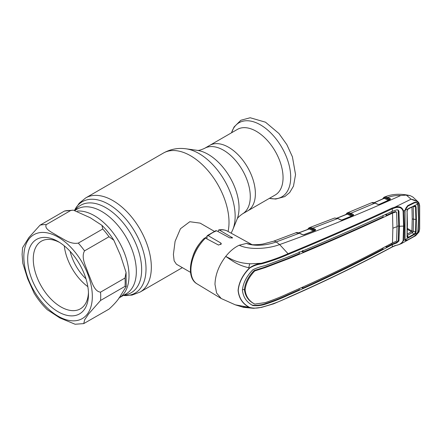 <?xml version="1.0" encoding="UTF-8"?>
<svg xmlns="http://www.w3.org/2000/svg" width="442" height="442" viewBox="0 0 442 442"><rect width="100%" height="100%" fill="white"/><g stroke="black" fill="none" stroke-linecap="round" stroke-linejoin="round"><path stroke-width="0.66" d="M228.613 147.274A37.857 21.857 60 0 1 253.343 180.629A37.857 21.857 60 0 1 247.537 210.967A37.857 21.857 -120 0 0 253.343 180.629A37.857 21.857 -120 0 0 228.613 147.274A37.857 21.857 -120 0 0 209.685 145.396A37.857 21.857 60 0 1 228.613 147.274M118.865 298.035L118.887 298.024A48.924 28.249 -120 0 0 126.384 258.819A48.924 28.249 -120 0 0 94.422 215.707A48.924 28.249 -120 0 0 77.311 211.055A48.924 28.249 60 0 1 129.02 275.626A48.924 28.249 60 0 1 118.887 298.024L126.208 293.797A48.924 28.249 60 0 0 133.705 254.592A48.924 28.249 60 0 0 101.743 211.48A48.924 28.249 60 0 0 77.284 209.06L74.985 210.386M229.879 258.57A23.719 13.696 -60 0 1 229.696 259.1M214.271 231.282L200.16 223.133L189.795 221.724L180.458 228.735L175.093 241.332L173.397 254.443L174.148 260.841L176.435 264.222L190.552 272.366M192.95 256.017A23.719 13.696 -60 0 1 201.309 241.536M205.071 237.984A23.719 13.696 -60 0 1 206.878 236.663M275.217 194.988A37.857 21.857 -120 0 0 281.018 164.651A37.857 21.857 -120 0 0 256.288 131.296A37.857 21.857 -120 0 0 237.36 129.418L204.591 148.341A37.857 21.857 60 0 1 223.519 150.214A37.857 21.857 60 0 1 248.249 183.574A37.857 21.857 60 0 1 242.448 213.906L275.217 194.988M84.532 250.874C80.626 257.896 86.345 266.88 88.417 273.935C91.555 280.361 93.721 291.499 100.544 292.145L125.009 278.024L126.064 272.416L120.495 255.371L113.821 240.205L108.992 236.752L84.532 250.874A54.36 31.388 60 0 0 78.289 243.111L102.748 228.989L101.947 225.343L90.229 217.724L73.328 210.127L70.726 210.497L46.261 224.619C43.83 229.442 53.443 232.917 58.117 236.238C63.875 238.951 69.98 244.525 78.289 243.111M83.726 323.61L108.992 309.129C114.594 304.041 118.428 299.571 120.495 295.72L126.213 286.538L125.009 286.35L100.544 300.472L88.632 313.925L84.643 319.82L83.726 323.61L75.112 324.246L59.869 317.942L47.305 309.72C42.355 304.936 37.973 299.433 34.145 293.212L27.636 278.681L22.791 263.217L22.1 254.443L22.57 247.73L28.857 237.569L40.018 225.177L64.482 211.055L73.328 210.127M88.483 294.19A42.996 24.824 60 0 1 58.084 311.743A42.996 24.824 60 0 1 27.68 259.084A42.996 24.824 60 0 1 58.084 241.531A42.996 24.824 60 0 1 88.483 294.19M88.45 292.516A39.04 22.542 60 0 1 80.4 308.831A39.04 22.542 60 0 1 50.316 298.372A39.04 22.542 60 0 1 33.272 259.084A39.04 22.542 60 0 1 41.36 241.21A39.04 22.542 60 0 1 59.515 242.398M87.847 286.659A39.04 22.542 60 0 1 64.283 245.851M85.986 278.814A34.592 19.973 60 0 1 70.151 251.382M350.512 213.746L351.279 213.431M346.738 214.221L346.898 213.801L346.119 214.475M351.578 216.26L347.279 214.121A0.591 0.376 116.4 0 0 347.694 213.436L346.898 213.801A0.591 0.486 -119.7 0 1 347.081 213.027L348.136 212.668L350.898 213.243L353.484 214.525L353.418 215.442L342.241 219.945L340.622 219.884A0.591 0.365 -65 0 1 341.014 220.017M347.081 214.094A0.591 0.442 21.8 0 0 347.042 213.635A0.591 0.508 -115 0 1 347.274 212.922L347.274 212.922A0.591 0.508 -115 0 1 347.296 212.917L347.931 212.707A0.591 0.459 -102.7 0 0 347.694 213.436L351.992 215.503L353.02 215.254L350.484 213.994L347.887 213.469A0.591 0.475 -98.2 0 1 348.136 212.668M347.296 212.917L347.931 212.707M347.279 214.121L337.136 218.177M351.882 215.945A0.591 0.376 116.4 0 0 351.992 215.503M350.484 213.994A0.591 0.376 -63.6 0 1 350.898 213.243L375.009 203.116L371.385 202.834M340.622 219.884L337.699 218.525L334.588 218.022A0.591 0.47 -102.4 0 1 334.732 217.994M341.754 220.409L342.191 219.917M353.152 215.431A0.591 0.448 23.6 0 0 353.053 215.254L353.103 215.519A0.591 0.309 67.8 0 1 353.208 215.409A0.591 0.309 67.8 0 1 353.418 215.442M341.931 220.022A0.591 0.304 68.3 0 1 342.036 219.906A0.591 0.304 68.3 0 1 342.241 219.945M340.881 219.862L337.959 218.503A0.591 0.365 -65 0 0 337.699 218.525L312.897 228.116L315.494 229.431L315.422 230.381L304.002 234.735L302.394 234.669L299.356 233.238L276.173 241.962C267.703 245.139 254.995 246.724 246.454 243.426L252.371 244.691L246.454 243.426L239.221 245.227C249.332 250.216 268.195 248.901 279.642 244.564L276.173 241.962A8.895 3.984 -110.7 0 0 273.449 241.255L263.244 243.962C259.332 244.785 252.222 244.818 252.371 244.691M418.861 232.006L413.894 236.597L407.629 240.094C406.463 240.824 405.64 240.907 405.154 240.338L404.64 238.498L404.85 210.431L403.535 211.077L403.999 226.061L403.535 240.525L401.513 243.548L415.635 235.719L418.861 232.006L419.475 229.243L419.475 205.873A0.591 0.32 -2.2 0 0 419.668 205.624L418.977 202.972L418.16 201.928L412.889 197.033L410.209 195.657L406.336 195.099L400.734 195.53C358.771 214.403 318.411 230.746 279.642 244.564L288.035 253.702C323.776 238.956 358.407 223.768 391.927 208.138L395.043 207.083L411.082 199.182L418.16 201.928L418.906 202.884L418.861 203.48L418.906 202.884M400.734 195.53C396.049 195.347 391.767 195.983 387.883 197.441L390.336 198.646L390.258 199.524L379.435 204.403L377.777 204.375L375.009 203.116A0.591 0.365 114.4 0 1 375.275 203.093L378.048 204.353A0.591 0.365 114.5 0 0 377.777 204.375M315.494 229.431A0.591 0.387 -61.7 0 0 315.069 230.166L312.483 228.868L309.864 228.304L314.008 230.404L315.052 230.166A0.591 0.376 -63.1 0 1 315.466 229.415M313.593 231.155L309.245 228.95A0.591 0.376 -63.1 0 0 309.66 228.265L309.864 228.304A0.591 0.475 -97.4 0 1 310.118 227.503L312.897 228.116A0.591 0.376 -63.1 0 0 312.483 228.868M390.253 198.596A0.591 0.376 -63.9 0 0 389.85 199.348L387.485 198.193L384.849 197.685L388.822 199.624L389.899 199.353A0.591 0.409 -59.5 0 1 390.336 198.646M379.109 204.491A0.591 0.32 66.2 0 1 379.219 204.375L379.219 204.375A0.591 0.32 66.2 0 1 379.435 204.403M388.822 199.624A0.591 0.376 -63.9 0 1 388.684 200.121M388.419 200.375L384.225 198.325L374.341 202.745M383.7 198.436L384.628 197.651A0.591 0.453 -104.2 0 1 384.855 196.933L385.092 196.883A0.591 0.481 -99.1 0 0 384.849 197.685L384.628 197.651A0.591 0.381 -64 0 1 384.225 198.325L383.855 198.447M410.209 195.657C400.596 193.425 391.988 193.9 384.391 197.088L384.208 197.171A0.591 0.514 -116.6 0 0 383.988 197.867A0.591 0.436 -160.1 0 1 384.032 198.298L384.059 198.237M387.485 198.193A0.591 0.376 -63.9 0 1 387.883 197.441L385.092 196.883M384.208 197.171A0.591 0.514 -116.6 0 1 384.236 197.154L384.855 196.933M386.126 198.303L385.634 198.066M383.109 198.701L383.833 198.055A0.591 0.486 -121.7 0 1 384.01 197.281L384.236 197.154M197.038 283.858C185.159 277.272 190.287 251.476 204.381 238.183L205.48 238.127A30.432 17.57 120 0 0 190.927 270.04A30.432 17.57 120 0 0 197.038 283.858L221.221 298.516L216.602 293.046L214.983 284.421C215.248 274.819 218.829 265.487 225.724 256.432L232.575 259.786C235.409 261.073 237.829 261.835 240.951 262.559C243.061 263.123 248.443 263.769 250.929 263.791L261.299 263.277C270.94 260.581 279.847 257.388 288.035 253.702L288.311 254.343C280.09 258.051 271.139 261.228 261.465 263.874C257.272 264.427 253.349 265.819 249.691 268.045C242.824 274.968 239.006 282.421 238.227 290.411C239.006 298.19 242.824 303.869 249.691 307.45L235.266 304.82L243.448 307.334L253.581 308.301L249.526 307.538C242.669 303.93 238.857 298.223 238.089 290.405C238.857 282.388 242.669 274.885 249.526 267.902C237.194 265.333 231.365 260.029 225.724 256.432C229.906 251.205 234.404 247.47 239.221 245.227M249.691 268.045L249.526 267.902C253.111 265.427 257.04 263.885 261.299 263.277L261.465 263.874M221.221 298.516L235.271 304.825M242.835 306.98L250.498 307.952M249.691 307.45C253.349 308.394 257.272 308.334 261.46 307.251C271.112 304.759 280.062 301.455 288.311 297.328C324.063 281.653 358.705 264.824 392.236 246.829L395.231 245.52C399.314 244.94 401.938 243.304 403.11 240.603L403.568 226.149L403.104 211.177C401.927 207.795 399.303 206.663 395.236 207.784L392.236 208.795C358.705 224.403 324.063 239.586 288.311 254.343M404.85 239.807L403.11 240.603M404.64 212.143L404.817 211.828M404.64 238.498L404.817 238.133M261.299 307.405L253.581 308.306M302.394 234.669A0.591 0.359 -64.8 0 1 302.665 234.641L299.626 233.21A0.591 0.359 -64.8 0 0 299.356 233.238L295.742 232.84L273.449 241.255M249.642 263.73A24.216 13.984 -60 0 1 248.73 267.725M205.48 238.127L218.575 245.072L221.332 243.757L220.873 243.039L208.226 235.685L207.204 235.652L206.878 238.868M207.204 235.652L215.806 230.691L216.657 230.818L229.757 237.907L232.514 237.802L219.409 230.089L218.713 229.928L218.061 231.575M302.665 234.641L303.809 234.691A0.591 0.287 -110.8 0 0 303.709 234.796M304.002 234.735A0.591 0.287 -110.8 0 0 303.809 234.691L315.223 230.343A0.591 0.293 -110.9 0 0 315.124 230.448M309.245 228.95L298.842 232.895M308.682 229.044L308.853 228.63L308.074 229.276M309.074 228.857A0.591 0.448 -157 0 1 309.035 228.923L309.074 228.857A0.591 0.448 -157 0 0 309.013 228.453A0.591 0.508 -114.1 0 1 309.251 227.74L309.908 227.536A0.591 0.459 -101.9 0 0 309.66 228.265L308.853 228.63A0.591 0.486 -119.1 0 1 309.046 227.845L310.118 227.503M314.008 230.404A0.591 0.376 -63.1 0 1 313.897 230.851M310.837 228.315L310.301 228.525M334.588 218.022L309.251 227.74A0.591 0.508 -114.1 0 1 309.273 227.735L309.908 227.536M311.466 229.116L312.323 228.785M411.082 199.182L406.336 195.099M419.475 205.873L418.861 203.48C417.403 201.392 414.867 199.972 411.242 199.215M417.718 205.254L418.27 205.143L418.602 218.326L418.276 231.111L417.994 232.481L417.452 232.398M417.718 231.172L418.276 231.111M418.861 203.48L417.452 204.16M404.85 210.431L407.629 205.679L413.894 202.58C415.342 202.055 416.568 202.287 417.574 203.276L418.27 205.143M419.475 229.243A0.591 0.359 2.4 0 0 419.668 228.995L419.668 205.624M395.236 207.784L395.043 207.083C399.485 205.983 402.314 207.315 403.535 211.077L403.104 211.177M407.629 205.679L407.568 206.276C406.85 206.502 406.099 207.558 405.32 209.442M252.564 305.35L252.868 305.532C246.642 302.3 243.166 297.168 242.426 290.145C243.166 282.919 246.642 276.117 252.868 269.747C256.857 267.863 260.918 266.498 265.051 265.659L288.51 256.824C324.301 242.117 358.926 226.934 392.386 211.265L396.745 209.851L398.181 210.049L398.944 211.165L399.413 226.348A14.824 8.558 180 0 1 403.568 226.149A0.591 0.343 180 0 0 403.999 226.061M392.386 211.265L392.236 208.795A0.591 0.326 64.7 0 0 391.927 208.138M397.828 209.9L398.27 210.79L398.745 225.972L399.413 226.348L398.944 241.006L396.745 242.945L392.424 244.559L391.861 244.222L396.137 242.581L398.27 240.63L398.745 225.972A15.614 9.017 180 0 0 397.049 226.293M391.927 243.155L391.861 244.222L386.407 247.117L386.49 246.045M386.407 247.117L385.446 246.597M383.054 247.863L382.976 248.929C356.943 262.664 330.229 275.753 302.825 288.201L301.748 287.615M302.925 287.09L302.825 288.201M397.049 226.785L396.618 212.265L396.032 211.9L392.524 213.121L392.866 228.299A14.824 8.558 180 0 1 397.049 226.785L396.618 240.824L396.026 241.437L392.485 242.857C359.075 260.885 324.467 277.703 288.659 293.306C281.2 296.797 273.41 299.897 265.288 302.599L254.796 304.096C249.061 301.124 245.835 296.394 245.117 289.897C245.835 283.195 249.061 276.874 254.796 270.929L254.133 270.548C248.393 276.449 245.15 282.764 244.415 289.504L245.117 289.897M395.441 211.547L396.026 211.9L395.441 211.547L391.96 212.784L386.54 215.353L385.22 214.641M392.866 228.299L392.485 242.857M254.796 304.096L254.133 303.731C248.393 300.775 245.15 296.035 244.415 289.504L242.437 289.687M392.485 213.138C359.075 228.829 324.467 244.012 288.659 258.686L265.288 267.565L254.796 270.929M299.234 251.769L299.361 253.625L288.09 258.349L264.692 267.206L254.133 270.548M252.216 305.135C256.222 305.604 260.299 305.207 264.449 303.936C272.675 301.306 280.504 298.228 287.946 294.703L299.234 289.808L299.317 288.703M252.272 305.168L252.868 305.532C256.857 305.991 260.918 305.577 265.051 304.289C273.25 301.643 281.068 298.56 288.51 295.041C324.301 279.405 358.926 262.587 392.386 244.581L392.236 246.829A0.591 0.309 -118 0 1 392.126 247.05C358.595 265.034 323.947 281.869 288.184 297.554L273.653 303.809L261.371 307.433L253.586 308.306M383.015 215.668L383.098 216.961C357.092 229.028 330.384 240.746 302.969 252.128L301.549 251.36M302.969 252.128L302.825 250.277M386.452 214.066L386.54 215.353M392.524 213.121L391.96 212.784L391.894 211.497M407.833 239.84L414.077 236.359L417.475 233.354L417.856 232.558L405.027 239.708L405.292 240.111L407.833 239.84M407.088 236.553L407.088 211.083L407.402 224.028L407.088 236.553L408.005 237.404L408.557 237.221L408.756 237.807M414.104 234.829L412.502 232.625L407.154 235.514M407.154 235.52L408.552 237.221L414.519 233.785L415.535 231.901L415.85 219.58L415.535 206.906L414.491 205.541M408.005 237.404L408.071 238.034L406.911 236.951M405.027 239.708L405.027 210.342L407.833 206.127L414.077 203.038C415.408 202.497 416.541 202.64 417.475 203.475L417.856 204.005L414.872 205.502L416.088 206.795L416.408 219.497L416.088 231.857L411.911 231.039L412.231 218.796L411.95 207.005M406.911 211.37L408.071 208.845L405.027 210.342M408.071 208.845L413.889 206.027L408.756 208.331M414.104 205.679L413.889 206.027L414.872 205.502L414.104 205.679M417.856 232.558L418.48 218.387L417.856 204.005M416.088 206.795L412.889 206.541M416.088 231.857L414.872 234.227L414.519 233.785M411.905 231.033L407.38 228.426M413.204 206.596L413.524 219.221L413.204 231.486L412.502 232.625M407.209 234.1L411.463 231.73A2.967 1.586 60.8 0 1 412.436 232.663M407.364 229.365L411.463 231.73M204.591 148.341C200.817 150.042 198.331 150.705 197.121 150.319A43.681 25.222 60 0 1 208.143 154.335A43.681 25.222 60 0 1 237 219.381L232.768 229.735A51.184 29.553 60 0 0 198.955 153.512A51.184 29.553 60 0 0 186.043 148.805C178.043 147.7 170.49 149.12 163.391 153.065A54.36 31.388 60 0 1 190.568 155.761A54.36 31.388 60 0 1 228.083 231.492M123.274 295.488A52.769 30.47 60 0 0 145.269 259.935A52.769 30.47 60 0 0 108.704 204.32A52.769 30.47 60 0 0 74.565 210.298L79.206 203.221L85.715 197.911A54.36 31.388 60 0 1 112.898 200.602A54.36 31.388 60 0 1 148.407 248.509A54.36 31.388 60 0 1 140.075 292.068L182.375 267.648M75.19 210.265A50.515 29.166 60 0 1 105.936 207.762A50.515 29.166 60 0 1 140.39 258.017A50.515 29.166 60 0 1 124.114 295.007M269.399 198.342A42.791 24.708 -120 0 0 290.361 171.85A42.791 24.708 -120 0 0 260.448 124.865A42.791 24.708 -120 0 0 231.542 132.777M23.835 256.863A48.432 27.962 60 0 1 58.084 237.094A48.432 27.962 60 0 1 92.328 296.405A48.432 27.962 60 0 1 58.084 316.179A48.432 27.962 60 0 1 23.835 256.863M100.544 292.145A54.36 31.388 60 0 1 100.715 296.405A54.36 31.388 60 0 1 100.544 300.472M40.018 225.177A54.36 31.388 60 0 1 46.261 224.619M125.009 278.024A54.36 31.388 60 0 1 125.009 286.35M64.482 211.055A54.36 31.388 60 0 1 70.726 210.497M102.748 228.989A54.36 31.388 60 0 1 108.992 236.752M347.114 214.033A0.591 0.442 21.8 0 0 347.114 214.027L336.964 218.127M389.927 199.618A0.591 0.32 65.3 0 1 390.037 199.497L390.037 199.497A0.591 0.32 65.3 0 1 390.258 199.524M391.927 247.039A0.591 0.309 -118 0 0 392.126 247.05L395.159 245.735C397.314 244.885 397.872 245.139 401.513 243.548M288.311 297.328L288.035 297.543L288.311 297.328M220.873 243.039L220.873 244.625M216.657 230.818A30.432 17.57 120 0 0 208.226 235.685M232.056 237.288L232.056 238.183M218.713 229.928C221.945 229.354 224.862 229.763 227.47 231.155A30.432 17.57 120 0 0 219.409 230.089M398.27 210.79L398.944 211.165M398.27 240.63L398.944 241.006M396.137 242.581L396.745 242.945M264.692 267.206L265.288 267.565M288.09 258.349L288.659 258.686M264.449 303.936L265.051 304.289M287.946 294.703L288.51 295.041M407.402 224.028L407.226 224.37M416.408 219.497L413.524 219.221A2.967 1.713 -179.9 0 1 412.231 218.796M231.155 233.183L232.768 229.735M123.268 295.494L131.981 295.101L140.075 292.068M85.715 197.911L163.391 153.065M237 219.381C237.266 218.149 239.083 216.32 242.448 213.906M197.121 150.319L186.043 148.805M231.503 132.799L234.061 126.987L240.884 120.252L250.194 117.754L265.515 122.196L278.924 133.501L286.836 144.606L292.427 156.844L295.549 174.623L293.482 186.148L289.709 192.513L284.786 196.596L275.747 199.06L269.36 198.37M126.064 272.416L126.213 286.538M101.947 225.343C106.351 229.713 110.312 234.669 113.821 240.205M371.379 202.839L347.274 212.922L345.567 214.696M337.959 218.503L334.649 218M353.147 215.707L353.285 215.392M342.036 219.906L353.208 215.409M378.048 204.353L379.219 204.375L390.098 199.486M383.971 198.309L374.164 202.696M383.949 197.314L382.551 198.955M227.47 231.155L251.962 244.608M299.626 233.21C297.549 232.492 296.256 232.37 295.742 232.84M308.975 228.934L298.67 232.84M308.991 227.873L307.516 229.492M372.059 202.624C372.716 202.375 373.788 202.53 375.275 203.093M415.635 235.719L419.016 231.94L419.668 228.995M407.104 236.625L407.159 236.923M413.961 206.005L408.088 209.049L407.104 211.171L407.419 224.116L407.104 236.663M414.353 205.884L414.049 205.922"/></g></svg>
